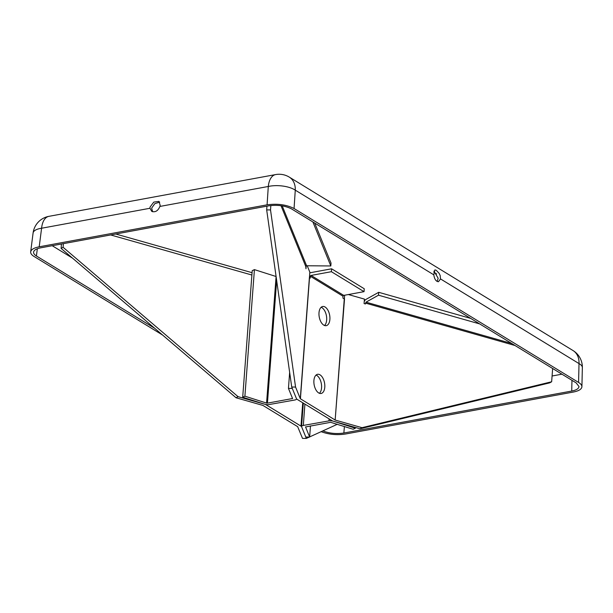 <?xml version="1.0" encoding="UTF-8"?>
<svg xmlns="http://www.w3.org/2000/svg" width="613" height="613" viewBox="0 0 613 613"><rect width="100%" height="100%" fill="white"/><g stroke="black" fill="none" stroke-linecap="round" stroke-linejoin="round"><path stroke-width="0.92" d="M321.143 431.667C328.767 434.517 336.882 435.307 345.487 434.019L573.354 392.044C578.818 390.956 581.668 389.186 581.913 386.726L582.35 367.631A19.493 7.004 -178.7 0 0 579.017 363.586L440.502 278.923L438.471 281.712C436.035 281.513 434.471 279.221 433.789 274.823L295.274 190.153A19.493 8.03 -176.2 0 0 268.295 186.475L159.909 206.435L160.154 205.271L158.959 201.378L153.786 202.098L150.001 207.14L149.978 208.267L41.592 228.235A19.493 7.295 -172.7 0 0 33.087 233.032L30.673 251.859C30.512 253.43 31.615 254.954 33.983 256.426L162.568 335.027M159.909 206.435C158.001 210.903 155.281 212.55 151.756 211.37L149.978 208.267M159.709 202.129L154.813 203.662L151.649 208.144L152.645 211.753M433.958 271.069L438.157 278.248L437.161 281.482M440.502 278.923L440.172 275.498L439.092 273.283L436.218 270.264L434.901 269.881L433.789 274.823M581.913 386.726C581.913 385.24 580.802 383.815 578.58 382.435L294.056 208.52C286.493 204.665 277.497 203.439 267.076 204.834L39.209 246.809C33.983 247.844 31.133 249.529 30.673 251.859M322.852 430.885C329.35 433.414 336.353 434.127 343.855 433.023L571.722 391.048C576.358 390.121 578.787 388.611 578.994 386.527L576.159 382.88L291.642 208.964C285.206 205.692 277.566 204.65 268.709 205.838L40.841 247.805C36.405 248.686 33.983 250.119 33.585 252.104C33.454 253.437 34.389 254.732 36.405 255.981L154.637 328.254M305.535 426.863L309.634 437.054L310.469 425.889M355.433 427.476L355.379 428.219L333.273 421.192A3.9 1.433 -175.7 0 0 328.943 420.893L303.312 425.445A3.9 1.433 -175.7 0 0 301.558 426.487A3.9 1.433 -175.7 0 0 301.604 426.748L305.787 437.023L309.634 437.054M305.527 426.97L330.637 422.311L353.18 429.261L355.379 428.219M276.662 280.509L267.437 403.139L292.562 398.527L288.447 388.389L289.65 372.382M242.702 397.224L244.901 396.182L254.418 269.62L252.219 270.662L242.702 397.224L264.801 404.258A3.9 1.433 -175.7 0 0 269.138 404.549L294.769 400.005A3.9 1.433 -175.7 0 0 296.516 398.956A3.9 1.433 -175.7 0 0 296.477 398.695L292.286 388.42L288.447 388.389M244.901 396.182L266.571 403.078L276.095 276.517L254.418 269.62M267.437 403.139L266.571 403.078M309.35 437.054L306.362 438.418L302.516 438.387L297.665 426.656L262.916 405.423L236.059 397.768L61.108 248.403L63.093 247.3L63.369 243.66M61.438 244.012L61.108 248.403M306.362 438.418L301.604 426.748A3.9 1.433 -175.7 0 0 300.983 426.127L266.042 404.764A3.9 1.433 -175.7 0 0 264.801 404.258L238.043 396.657L63.093 247.3M337.403 424.242L309.642 436.916M236.059 397.768L238.043 396.657M325.12 307.036A9.747 5.279 -100.4 0 1 329.901 317.296A9.747 5.279 -100.4 0 1 326.208 325.664A9.747 5.279 -100.4 0 1 319.25 317.036A9.747 5.279 -100.4 0 1 322.676 306.492A9.747 5.279 -100.4 0 1 325.12 307.036M321.151 307.266A9.747 5.279 -100.4 0 1 321.902 307.634A9.747 5.279 -100.4 0 1 326.522 316.369A9.747 5.279 -100.4 0 1 324.507 325.488M320.024 374.842A9.747 5.279 -100.4 0 1 324.798 385.094A9.747 5.279 -100.4 0 1 321.112 393.469A9.747 5.279 -100.4 0 1 314.155 384.834A9.747 5.279 -100.4 0 1 317.58 374.298A9.747 5.279 -100.4 0 1 320.024 374.842M316.055 375.064A9.747 5.279 -100.4 0 1 316.798 375.432A9.747 5.279 -100.4 0 1 321.419 384.175A9.747 5.279 -100.4 0 1 319.411 393.293M331.602 268.8L364.252 288.761L364.038 291.658L331.38 271.697L331.602 268.8L310.653 272.662A3.9 2.95 -58.6 0 0 309.772 272.954M348.376 294.539L364.421 299.098L364.084 303.573L365.478 303.971L365.999 302.163L511.809 343.541M479.711 323.925L378.497 295.198L378.711 292.309L365.815 299.489A3.9 1.762 -74.2 0 0 364.237 301.558M378.711 292.309L470.692 318.408M314.737 223.086L331.028 263.069L330.813 265.958L306.6 265.766A0.782 0.713 -22.2 0 0 305.772 266.486L305.964 268.739L306.178 265.873M335.411 420.127L362.022 427.682L551.646 381.769L549.662 382.872L360.038 428.786L333.273 421.192A3.9 1.433 -175.7 0 1 332.039 420.679L297.098 399.324A3.9 1.433 -175.7 0 1 296.477 398.695L291.719 387.025L295.566 387.056L300.293 398.665L309.396 277.559L310.239 278.126L310.377 276.279A0.782 0.59 121.4 0 1 311.082 275.436L343.732 295.397A0.782 0.59 -58.6 0 0 343.035 296.24L342.897 298.087L344.514 299.029L335.158 420.028L344.268 298.922M552.65 368.505L551.646 381.769M344.644 295.228L344.368 298.975M266.954 206.16L266.678 209.899L291.719 387.025M270.846 205.524L270.517 209.93L266.678 209.899M270.517 209.93L295.566 387.056M307.228 265.774L309.833 272.164L309.427 277.605M309.519 277.689L300.416 398.787L335.158 420.028M362.022 427.682L360.038 428.786M378.497 295.198L365.999 302.163M330.813 265.958L312.883 221.944M331.38 271.697L311.082 275.436M364.038 291.658L343.732 295.397M578.58 382.435L579.017 363.586A19.493 14.743 -58.6 0 0 573.025 350.552L289.29 177.119A19.493 14.743 -58.6 0 1 295.274 190.153L294.056 208.52M267.076 204.834L268.295 186.475A19.493 10.559 -100.4 0 1 275.589 174.582L48.887 216.343A19.493 10.559 -100.4 0 0 41.592 228.235L39.209 246.809M343.855 433.023L344.406 426.472M571.967 380.313L571.722 391.048M552.083 375.999L561.937 374.183M52.212 245.713L72.441 258.081M36.405 255.981L37.332 248.763M433.774 272.21L436.648 273.965M304.914 404.105L303.312 425.445M328.943 420.893L329.089 418.878M292.209 398.741L292.286 397.814M251.889 275.022L110.669 234.948M300.983 426.127L302.738 402.772M515.081 345.54L365.547 303.106M305.772 266.486L281.007 205.692M343.035 296.24L310.377 276.279M282.195 205.868L306.6 265.766M582.35 367.631A19.493 19.493 0 0 0 573.025 350.552M289.29 177.119A19.493 19.493 0 0 0 275.589 174.582M48.887 216.343A19.493 19.493 0 0 0 33.087 233.032M303.32 403.124L301.558 426.487M115.765 234.005L252.066 272.685"/></g></svg>
